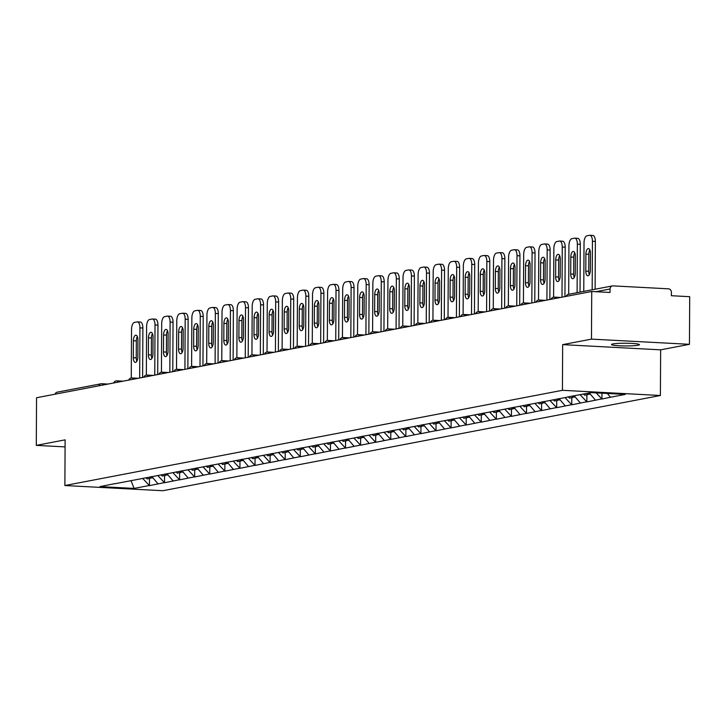 <?xml version="1.0" encoding="UTF-8"?>
<svg xmlns="http://www.w3.org/2000/svg" width="726" height="726" viewBox="0 0 726 726"><rect width="100%" height="100%" fill="white"/><g stroke="black" fill="none" stroke-linecap="round" stroke-linejoin="round"><path stroke-width="1.09" d="M638.018 345.249A13.985 1.352 0.3 0 1 622.291 345.894A13.985 1.352 0.3 0 1 611.492 344.514A13.985 1.352 0.3 0 1 612.935 343.924A13.985 1.352 0.3 0 1 628.652 343.28A13.985 1.352 0.3 0 1 639.461 344.659A13.985 1.352 0.3 0 1 638.018 345.249M689.455 344.315L591.472 339.124L562.659 344.632L660.642 349.832L689.455 344.315L689.7 296.689L671.378 295.718L671.396 292.233A3.276 2.922 79.2 0 0 668.474 288.821L613.016 285.881A3.276 2.922 79.2 0 0 610.058 288.984L610.04 292.46L591.726 291.489L36.545 397.739L36.3 445.374L65.077 446.898M660.642 349.832L660.397 395.498L162.851 490.722L64.877 485.531L562.423 390.307L660.397 395.498M607.299 393.465L610.521 397.24L625.267 394.418L591.173 392.612L567.405 397.013M610.521 397.24L601.927 399.028L601.954 393.183M596.1 392.875L601.927 399.028M601.337 399.001L586.844 401.914L586.88 394.744M580.128 394.726L586.844 401.914M586.254 401.886L571.761 404.799L571.798 397.63M565.046 397.612L571.761 404.799M571.171 404.772L556.679 407.685L556.715 400.516M549.963 400.498L556.679 407.685M556.089 407.658L541.596 410.571L541.632 403.402M534.88 403.384L541.596 410.571M541.006 410.544L526.513 413.466L526.55 406.288M519.798 406.27L526.513 413.466M525.923 413.43L511.431 416.352L511.467 409.174M504.715 409.155L511.431 416.352M510.841 416.316L496.348 419.238L496.384 412.069M489.633 412.041L496.348 419.238M495.758 419.201L481.265 422.124L481.302 414.954M474.55 414.927L481.265 422.124M480.676 422.087L466.174 425.009L466.219 417.84M459.467 417.813L466.174 425.009M465.593 424.973L451.091 427.895L451.136 420.726M444.385 420.699L451.091 427.895M450.51 427.868L436.008 430.781L436.054 423.612M429.302 423.585L436.008 430.781M435.428 430.754L420.926 433.667L420.962 426.498M414.219 426.471L420.926 433.667M420.345 433.64L405.843 436.553L405.879 429.384M399.137 429.365L405.843 436.553M405.262 436.526L390.76 439.439L390.797 432.269M384.054 432.251L390.76 439.439M390.171 439.411L375.678 442.325L375.714 435.155M368.971 435.137L375.678 442.325M375.088 442.297L360.595 445.21L360.631 438.041M353.889 438.023L360.595 445.21M360.005 445.183L345.512 448.105L345.549 440.927M338.806 440.909L345.512 448.105M344.923 448.069L330.43 450.991L330.466 443.813M323.723 443.795L330.43 450.991M329.84 450.955L315.347 453.877L315.383 446.708M308.641 446.681L315.347 453.877M314.757 453.841L300.265 456.763L300.301 449.594M293.549 449.566L300.265 456.763M299.675 456.727L285.182 459.649L285.218 452.48M278.466 452.452L285.182 459.649M284.592 459.612L270.099 462.535L270.136 455.365M263.384 455.338L270.099 462.535M269.509 462.507L255.017 465.42L255.053 458.251M248.301 458.224L255.017 465.42M254.427 465.393L239.934 468.306L239.97 461.137M233.218 461.119L239.934 468.306M239.344 468.279L224.851 471.192L224.888 464.023M218.136 464.005L224.851 471.192M224.261 471.165L209.769 474.078L209.805 466.909M203.053 466.891L209.769 474.078M209.179 474.051L194.686 476.964L194.722 469.795M187.97 469.776L194.686 476.964M194.096 476.937L179.603 479.859L179.64 472.68M172.888 472.662L179.603 479.859M179.013 479.822L164.521 482.745L164.557 475.566M157.805 475.548L164.521 482.745M163.931 482.708L149.438 485.63L149.474 478.461M142.723 478.434L149.438 485.63M148.848 485.594L134.101 488.417L100.007 486.611L114.917 483.616M567.242 397.186L114.753 483.788M589.312 392.966L595.438 400.126M574.13 395.724L580.355 403.012M559.047 398.61L565.273 405.898M543.965 401.496L550.19 408.783M528.882 404.391L535.107 411.669M513.799 407.277L520.025 414.555M498.717 410.163L504.942 417.45M483.634 413.049L489.859 420.336M468.542 415.934L474.777 423.222M453.46 418.82L459.694 426.108M438.377 421.706L444.611 428.993M423.294 424.592L429.529 431.879M408.212 427.478L414.446 434.765M393.129 430.364L399.364 437.651M378.046 433.25L384.281 440.537M362.964 436.144L369.198 443.423M347.881 439.03L354.106 446.308M332.798 441.916L339.024 449.203M317.716 444.802L323.941 452.089M302.633 447.688L308.859 454.975M287.55 450.574L293.776 457.861M272.468 453.46L278.693 460.747M257.385 456.345L263.611 463.633M242.302 459.231L248.528 466.519M227.22 462.117L233.445 469.404M212.137 465.003L218.363 472.29M197.055 467.889L203.28 475.176M181.972 470.784L188.197 478.062M166.889 473.67L173.115 480.948M151.807 476.555L158.032 483.843M55.049 394.2A3.276 2.922 -100.8 0 1 57.209 392.167L101.014 383.791A3.276 2.922 -100.8 0 1 101.649 383.745A3.276 1.443 93 0 1 101.803 383.736A3.276 1.443 93 0 1 102.865 385.052M130.961 480.539L134.101 488.417M591.472 339.124L591.726 291.489M562.659 344.632L562.423 390.307M64.877 485.531L65.113 439.856L36.3 445.374M131.27 378.001L131.524 329.477A6.552 2.886 -87 0 1 134.464 322.398L137.069 321.899A6.552 2.886 -87 0 1 137.386 321.872L140.327 322.035A6.552 2.886 93 0 1 142.877 328.025L142.623 377.438M142.877 328.025L139.936 327.871L139.673 378.001M139.936 327.871A6.552 2.886 -87 0 0 137.386 321.872M133.312 357.709A5.136 2.26 -87 0 0 135.308 362.401A5.136 2.26 -87 0 0 137.858 356.838L137.94 339.868A5.136 2.26 -87 0 0 135.944 335.176A5.136 2.26 -87 0 0 133.403 340.739L133.312 357.709L136.252 357.864A5.136 2.26 -87 0 0 136.842 361.239M137.35 336.492A5.136 2.26 -87 0 0 136.343 340.893L136.252 357.864M151.607 477.409L150.79 478.207L147.069 478.915L146.062 477.654M149.783 476.937L150.79 478.207M151.035 476.701L152.043 477.962L152.877 477.808M146.353 375.115L146.607 326.591A6.552 2.886 -87 0 1 149.547 319.513L152.151 319.013A6.552 2.886 -87 0 1 152.469 318.986L155.409 319.141A6.552 2.886 93 0 1 157.959 325.139L157.705 374.552M157.959 325.139L155.019 324.976L154.756 375.115M155.019 324.976A6.552 2.886 -87 0 0 152.469 318.986M148.394 354.814A5.136 2.26 -87 0 0 150.391 359.515A5.136 2.26 -87 0 0 152.941 353.952L153.023 336.982A5.136 2.26 -87 0 0 151.026 332.29A5.136 2.26 -87 0 0 148.485 337.853L148.394 354.814L151.335 354.978A5.136 2.26 -87 0 0 151.934 358.354M152.433 333.606A5.136 2.26 -87 0 0 151.425 338.007L151.335 354.978M166.69 474.523L165.873 475.321L162.152 476.029L161.145 474.768M164.866 474.051L165.873 475.321M166.118 473.815L167.125 475.076L167.96 474.922M161.435 372.22L161.689 323.705A6.552 2.886 -87 0 1 164.63 316.627L167.234 316.128A6.552 2.886 -87 0 1 167.552 316.1L170.492 316.255A6.552 2.886 93 0 1 173.042 322.253L172.788 371.667M173.042 322.253L170.102 322.09L169.839 372.229M170.102 322.09A6.552 2.886 -87 0 0 167.552 316.1M163.477 351.928A5.136 2.26 -87 0 0 165.474 356.629A5.136 2.26 -87 0 0 168.024 351.066L168.105 334.096A5.136 2.26 -87 0 0 166.109 329.404A5.136 2.26 -87 0 0 163.568 334.967L163.477 351.928L166.417 352.092A5.136 2.26 -87 0 0 167.016 355.468M167.515 330.72A5.136 2.26 -87 0 0 166.508 335.122L166.417 352.092M181.772 471.637L180.956 472.435L177.235 473.143L176.227 471.882M179.948 471.165L180.956 472.435M181.201 470.929L182.217 472.19L183.043 472.036M176.518 369.334L176.772 320.819A6.552 2.886 -87 0 1 179.712 313.741L182.317 313.242A6.552 2.886 -87 0 1 182.634 313.215L185.575 313.369A6.552 2.886 93 0 1 188.125 319.358L187.871 368.781M188.125 319.358L185.184 319.204L184.921 369.343M185.184 319.204A6.552 2.886 -87 0 0 182.634 313.215M178.56 349.043A5.136 2.26 -87 0 0 180.556 353.734A5.136 2.26 -87 0 0 183.106 348.171L183.197 331.21A5.136 2.26 -87 0 0 181.191 326.519A5.136 2.26 -87 0 0 178.65 332.081L178.56 349.043L181.5 349.197A5.136 2.26 -87 0 0 182.099 352.582M182.598 327.834A5.136 2.26 -87 0 0 181.591 332.236L181.5 349.197M196.855 468.751L196.038 469.54L192.317 470.257L191.31 468.996M195.031 468.279L196.038 469.54M196.283 468.043L197.3 469.305L198.125 469.15M191.6 366.449L191.855 317.934A6.552 2.886 -87 0 1 194.795 310.855L197.408 310.347A6.552 2.886 -87 0 1 197.717 310.329L200.657 310.483A6.552 2.886 93 0 1 203.207 316.472L202.953 365.895M203.207 316.472L200.267 316.318L200.004 366.458M200.267 316.318A6.552 2.886 -87 0 0 197.717 310.329M193.642 346.157A5.136 2.26 -87 0 0 195.639 350.849A5.136 2.26 -87 0 0 198.189 345.286L198.28 328.324A5.136 2.26 -87 0 0 196.274 323.633A5.136 2.26 -87 0 0 193.733 329.196L193.642 346.157L196.583 346.311A5.136 2.26 -87 0 0 197.182 349.696M197.681 324.949A5.136 2.26 -87 0 0 196.673 329.35L196.583 346.311M211.938 465.865L211.121 466.655L207.4 467.372L206.393 466.11M210.113 465.393L211.121 466.655M211.375 465.157L212.382 466.419L213.208 466.255M206.692 363.563L206.946 315.048A6.552 2.886 -87 0 1 209.878 307.96L212.491 307.461A6.552 2.886 -87 0 1 212.8 307.443L215.74 307.597A6.552 2.886 93 0 1 218.29 313.587L218.036 363.009M218.29 313.587L215.35 313.432L215.096 363.572M215.35 313.432A6.552 2.886 -87 0 0 212.8 307.443M208.725 343.271A5.136 2.26 -87 0 0 210.731 347.963A5.136 2.26 -87 0 0 213.272 342.4L213.362 325.439A5.136 2.26 -87 0 0 211.357 320.747A5.136 2.26 -87 0 0 208.816 326.31L208.725 343.271L211.665 343.425A5.136 2.26 -87 0 0 212.264 346.801M212.763 322.063A5.136 2.26 -87 0 0 211.756 326.464L211.665 343.425M227.02 462.979L226.203 463.769L222.483 464.486L221.475 463.215M225.196 462.507L226.203 463.769M226.458 462.262L227.465 463.533L228.291 463.37M221.775 360.677L222.029 312.153A6.552 2.886 -87 0 1 224.96 305.074L227.574 304.575A6.552 2.886 -87 0 1 227.882 304.557L230.823 304.711A6.552 2.886 93 0 1 233.373 310.701L233.119 360.123M233.373 310.701L230.432 310.546L230.178 360.686M230.432 310.546A6.552 2.886 -87 0 0 227.882 304.557M223.808 340.385A5.136 2.26 -87 0 0 225.813 345.077A5.136 2.26 -87 0 0 228.354 339.514L228.445 322.553A5.136 2.26 -87 0 0 226.439 317.861A5.136 2.26 -87 0 0 223.898 323.424L223.808 340.385L226.748 340.539A5.136 2.26 -87 0 0 227.347 343.915M227.846 319.177A5.136 2.26 -87 0 0 226.839 323.578L226.748 340.539M242.103 460.093L241.286 460.883L237.565 461.6L236.558 460.329M240.279 459.622L241.286 460.883M241.54 459.376L242.548 460.647L243.373 460.484M236.857 357.791L237.112 309.267A6.552 2.886 -87 0 1 240.043 302.188L242.656 301.689A6.552 2.886 -87 0 1 242.965 301.671L245.905 301.825A6.552 2.886 93 0 1 248.455 307.815L248.201 357.237M248.455 307.815L245.524 307.661L245.261 357.8M245.524 307.661A6.552 2.886 -87 0 0 242.965 301.671M238.89 337.499A5.136 2.26 -87 0 0 240.896 342.191A5.136 2.26 -87 0 0 243.437 336.628L243.528 319.667A5.136 2.26 -87 0 0 241.522 314.975A5.136 2.26 -87 0 0 238.981 320.538L238.89 337.499L241.831 337.654A5.136 2.26 -87 0 0 242.43 341.029M242.929 316.291A5.136 2.26 -87 0 0 241.921 320.692L241.831 337.654M257.185 457.208L256.369 457.997L252.648 458.714L251.641 457.444M255.361 456.736L256.369 457.997M256.623 456.491L257.63 457.761L258.456 457.598M251.94 354.905L252.194 306.381A6.552 2.886 -87 0 1 255.125 299.303L257.739 298.803A6.552 2.886 -87 0 1 258.048 298.785L260.988 298.94A6.552 2.886 93 0 1 263.538 304.929L263.284 354.352M263.538 304.929L260.607 304.775L260.344 354.914M260.607 304.775A6.552 2.886 -87 0 0 258.048 298.785M253.973 334.613A5.136 2.26 -87 0 0 255.979 339.305A5.136 2.26 -87 0 0 258.52 333.742L258.61 316.781A5.136 2.26 -87 0 0 256.605 312.089A5.136 2.26 -87 0 0 254.064 317.652L253.973 334.613L256.913 334.768A5.136 2.26 -87 0 0 257.512 338.144M258.011 313.405A5.136 2.26 -87 0 0 257.004 317.806L256.913 334.768M272.268 454.322L271.451 455.111L267.731 455.828L266.723 454.558M270.444 453.85L271.451 455.111M271.705 453.605L272.713 454.875L273.539 454.712M267.023 352.019L267.277 303.495A6.552 2.886 -87 0 1 270.208 296.417L272.822 295.918A6.552 2.886 -87 0 1 273.13 295.899L276.071 296.054A6.552 2.886 93 0 1 278.63 302.043L278.367 351.466M278.63 302.043L275.689 301.889L275.426 352.028M275.689 301.889A6.552 2.886 -87 0 0 273.13 295.899M269.056 331.728A5.136 2.26 -87 0 0 271.061 336.419A5.136 2.26 -87 0 0 273.602 330.856L273.693 313.895A5.136 2.26 -87 0 0 271.687 309.203A5.136 2.26 -87 0 0 269.146 314.766L269.056 331.728L271.996 331.882A5.136 2.26 -87 0 0 272.595 335.258M273.094 310.519A5.136 2.26 -87 0 0 272.087 314.921L271.996 331.882M287.351 451.427L286.534 452.225L282.813 452.933L281.806 451.672M285.527 450.964L286.534 452.225M286.788 450.719L287.795 451.98L288.621 451.826M282.105 349.133L282.36 300.609A6.552 2.886 -87 0 1 285.291 293.531L287.904 293.032A6.552 2.886 -87 0 1 288.213 293.014L291.153 293.168A6.552 2.886 93 0 1 293.712 299.157L293.449 348.571M293.712 299.157L290.772 299.003L290.509 349.142M290.772 299.003A6.552 2.886 -87 0 0 288.213 293.014M284.138 328.842A5.136 2.26 -87 0 0 286.144 333.533A5.136 2.26 -87 0 0 288.685 327.97L288.776 311.009A5.136 2.26 -87 0 0 286.77 306.308A5.136 2.26 -87 0 0 284.229 311.871L284.138 328.842L287.079 328.996A5.136 2.26 -87 0 0 287.678 332.372M288.177 307.624A5.136 2.26 -87 0 0 287.169 312.035L287.079 328.996M302.433 448.541L301.617 449.34L297.896 450.047L296.889 448.786M300.609 448.069L301.617 449.34M301.871 447.833L302.878 449.095L303.704 448.94M297.188 346.248L297.442 297.724A6.552 2.886 -87 0 1 300.373 290.645L302.987 290.146A6.552 2.886 -87 0 1 303.296 290.119L306.236 290.282A6.552 2.886 93 0 1 308.795 296.272L308.532 345.685M308.795 296.272L305.855 296.117L305.592 346.248M305.855 296.117A6.552 2.886 -87 0 0 303.296 290.119M299.221 325.956A5.136 2.26 -87 0 0 301.226 330.648A5.136 2.26 -87 0 0 303.767 325.085L303.858 308.123A5.136 2.26 -87 0 0 301.862 303.423A5.136 2.26 -87 0 0 299.312 308.986L299.221 325.956L302.161 326.11A5.136 2.26 -87 0 0 302.76 329.486M303.259 304.738A5.136 2.26 -87 0 0 302.252 309.149L302.161 326.11M317.516 445.655L316.699 446.454L312.979 447.162L311.971 445.9M315.692 445.183L316.699 446.454M316.953 444.947L317.961 446.209L318.787 446.054M312.271 343.362L312.525 294.838A6.552 2.886 -87 0 1 315.456 287.759L318.07 287.26A6.552 2.886 -87 0 1 318.378 287.233L321.319 287.396A6.552 2.886 93 0 1 323.878 293.386L323.615 342.799M323.878 293.386L320.937 293.231L320.674 343.362M320.937 293.231A6.552 2.886 -87 0 0 318.378 287.233M314.304 323.07A5.136 2.26 -87 0 0 316.309 327.762A5.136 2.26 -87 0 0 318.85 322.199L318.941 305.229A5.136 2.26 -87 0 0 316.944 300.537A5.136 2.26 -87 0 0 314.394 306.1L314.304 323.07L317.244 323.224A5.136 2.26 -87 0 0 317.843 326.6M318.342 301.853A5.136 2.26 -87 0 0 317.335 306.254L317.244 323.224M332.599 442.769L331.782 443.568L328.061 444.276L327.054 443.014M330.775 442.297L331.782 443.568M332.036 442.061L333.043 443.323L333.869 443.169M327.353 340.476L327.608 291.952A6.552 2.886 -87 0 1 330.539 284.873L333.152 284.374A6.552 2.886 -87 0 1 333.461 284.347L336.401 284.501A6.552 2.886 93 0 1 338.96 290.5L338.697 339.913M338.96 290.5L336.02 290.336L335.757 340.476M336.02 290.336A6.552 2.886 -87 0 0 333.461 284.347M329.386 320.175A5.136 2.26 -87 0 0 331.392 324.876A5.136 2.26 -87 0 0 333.933 319.313L334.024 302.343A5.136 2.26 -87 0 0 332.027 297.651A5.136 2.26 -87 0 0 329.477 303.214L329.386 320.175L332.326 320.338A5.136 2.26 -87 0 0 332.925 323.714M333.425 298.967A5.136 2.26 -87 0 0 332.417 303.368L332.326 320.338M347.681 439.883L346.874 440.682L343.144 441.39L342.137 440.128M345.857 439.411L346.874 440.682M347.119 439.176L348.126 440.437L348.952 440.283M342.436 337.581L342.69 289.066A6.552 2.886 -87 0 1 345.621 281.987L348.235 281.488A6.552 2.886 -87 0 1 348.544 281.461L351.484 281.615A6.552 2.886 93 0 1 354.043 287.614L353.78 337.027M354.043 287.614L351.103 287.451L350.839 337.59M351.103 287.451A6.552 2.886 -87 0 0 348.544 281.461M344.478 317.289A5.136 2.26 -87 0 0 346.474 321.981A5.136 2.26 -87 0 0 349.015 316.427L349.106 299.457A5.136 2.26 -87 0 0 347.11 294.765A5.136 2.26 -87 0 0 344.56 300.328L344.478 317.289L347.409 317.453A5.136 2.26 -87 0 0 348.008 320.828M348.507 296.081A5.136 2.26 -87 0 0 347.5 300.482L347.409 317.453M362.764 436.998L361.956 437.796L358.227 438.504L357.219 437.243M360.94 436.526L361.956 437.796M362.201 436.29L363.209 437.551L364.035 437.397M357.519 334.695L357.773 286.18A6.552 2.886 -87 0 1 360.704 279.102L363.318 278.602A6.552 2.886 -87 0 1 363.635 278.575L366.566 278.73A6.552 2.886 93 0 1 369.126 284.719L368.862 334.142M369.126 284.719L366.185 284.565L365.922 334.704M366.185 284.565A6.552 2.886 -87 0 0 363.635 278.575M359.561 314.403A5.136 2.26 -87 0 0 361.557 319.095A5.136 2.26 -87 0 0 364.098 313.532L364.189 296.571A5.136 2.26 -87 0 0 362.192 291.879A5.136 2.26 -87 0 0 359.642 297.442L359.561 314.403L362.492 314.558A5.136 2.26 -87 0 0 363.091 317.943M363.59 293.195A5.136 2.26 -87 0 0 362.583 297.596L362.492 314.558M377.847 434.112L377.039 434.901L373.309 435.618L372.302 434.357M376.032 433.64L377.039 434.901M377.284 433.404L378.291 434.665L379.117 434.502M372.601 331.809L372.855 283.294A6.552 2.886 -87 0 1 375.787 276.207L378.4 275.708A6.552 2.886 -87 0 1 378.718 275.689L381.649 275.844A6.552 2.886 93 0 1 384.208 281.833L383.945 331.256M384.208 281.833L381.268 281.679L381.005 331.818M381.268 281.679A6.552 2.886 -87 0 0 378.718 275.689M374.643 311.518A5.136 2.26 -87 0 0 376.64 316.209A5.136 2.26 -87 0 0 379.181 310.646L379.271 293.685A5.136 2.26 -87 0 0 377.275 288.993A5.136 2.26 -87 0 0 374.725 294.556L374.643 311.518L377.574 311.672A5.136 2.26 -87 0 0 378.173 315.057M378.673 290.309A5.136 2.26 -87 0 0 377.665 294.711L377.574 311.672M392.938 431.226L392.122 432.015L388.392 432.732L387.385 431.462M391.114 430.754L392.122 432.015M392.367 430.509L393.374 431.779L394.2 431.616M387.684 328.923L387.938 280.408A6.552 2.886 -87 0 1 390.869 273.321L393.483 272.822A6.552 2.886 -87 0 1 393.801 272.804L396.741 272.958A6.552 2.886 93 0 1 399.291 278.947L399.028 328.37M399.291 278.947L396.351 278.793L396.087 328.932M396.351 278.793A6.552 2.886 -87 0 0 393.801 272.804M389.726 308.632A5.136 2.26 -87 0 0 391.722 313.323A5.136 2.26 -87 0 0 394.263 307.76L394.354 290.799A5.136 2.26 -87 0 0 392.358 286.108A5.136 2.26 -87 0 0 389.808 291.67L389.726 308.632L392.666 308.786A5.136 2.26 -87 0 0 393.256 312.162M393.755 287.423A5.136 2.26 -87 0 0 392.748 291.825L392.666 308.786M408.021 428.34L407.204 429.13L403.484 429.846L402.467 428.576M406.197 427.868L407.204 429.13M407.449 427.623L408.457 428.894L409.282 428.73M402.767 326.038L403.021 277.514A6.552 2.886 -87 0 1 405.952 270.435L408.566 269.936A6.552 2.886 -87 0 1 408.883 269.918L411.824 270.072A6.552 2.886 93 0 1 414.374 276.061L414.11 325.484M414.374 276.061L411.433 275.907L411.17 326.047M411.433 275.907A6.552 2.886 -87 0 0 408.883 269.918M404.809 305.746A5.136 2.26 -87 0 0 406.805 310.438A5.136 2.26 -87 0 0 409.346 304.875L409.437 287.913A5.136 2.26 -87 0 0 407.44 283.222A5.136 2.26 -87 0 0 404.89 288.785L404.809 305.746L407.749 305.9A5.136 2.26 -87 0 0 408.339 309.276M408.847 284.538A5.136 2.26 -87 0 0 407.83 288.939L407.749 305.9M423.104 425.454L422.287 426.244L418.566 426.961L417.55 425.69M421.28 424.982L422.287 426.244M422.532 424.737L423.539 426.008L424.365 425.844M417.849 323.152L418.103 274.628A6.552 2.886 -87 0 1 421.044 267.549L423.648 267.05A6.552 2.886 -87 0 1 423.966 267.032L426.906 267.186A6.552 2.886 93 0 1 429.456 273.176L429.193 322.598M429.456 273.176L426.516 273.021L426.253 323.161M426.516 273.021A6.552 2.886 -87 0 0 423.966 267.032M419.891 302.86A5.136 2.26 -87 0 0 421.888 307.552A5.136 2.26 -87 0 0 424.429 301.989L424.519 285.028A5.136 2.26 -87 0 0 422.523 280.336A5.136 2.26 -87 0 0 419.982 285.899L419.891 302.86L422.831 303.014A5.136 2.26 -87 0 0 423.421 306.39M423.93 281.652A5.136 2.26 -87 0 0 422.913 286.053L422.831 303.014M438.186 422.568L437.37 423.358L433.649 424.075L432.642 422.804M436.362 422.096L437.37 423.358M437.615 421.851L438.622 423.122L439.448 422.959M432.932 320.266L433.186 271.742A6.552 2.886 -87 0 1 436.126 264.663L438.731 264.164A6.552 2.886 -87 0 1 439.048 264.146L441.989 264.3A6.552 2.886 93 0 1 444.539 270.29L444.276 319.712M444.539 270.29L441.599 270.136L441.335 320.275M441.599 270.136A6.552 2.886 -87 0 0 439.048 264.146M434.974 299.974A5.136 2.26 -87 0 0 436.97 304.666A5.136 2.26 -87 0 0 439.52 299.103L439.602 282.142A5.136 2.26 -87 0 0 437.606 277.45A5.136 2.26 -87 0 0 435.065 283.013L434.974 299.974L437.914 300.128A5.136 2.26 -87 0 0 438.504 303.504M439.012 278.766A5.136 2.26 -87 0 0 437.996 283.167L437.914 300.128M453.269 419.673L452.452 420.472L448.732 421.18L447.724 419.918M451.445 419.211L452.452 420.472M452.697 418.966L453.705 420.227L454.53 420.073M448.015 317.38L448.269 268.856A6.552 2.886 -87 0 1 451.209 261.777L453.814 261.278A6.552 2.886 -87 0 1 454.131 261.26L457.071 261.414A6.552 2.886 93 0 1 459.622 267.404L459.367 316.826M459.622 267.404L456.681 267.25L456.418 317.389M456.681 267.25A6.552 2.886 -87 0 0 454.131 261.26M450.056 297.088A5.136 2.26 -87 0 0 452.053 301.78A5.136 2.26 -87 0 0 454.603 296.217L454.685 279.256A5.136 2.26 -87 0 0 452.688 274.564A5.136 2.26 -87 0 0 450.147 280.118L450.056 297.088L452.997 297.243A5.136 2.26 -87 0 0 453.587 300.618M454.095 275.871A5.136 2.26 -87 0 0 453.088 280.281L452.997 297.243M468.352 416.788L467.535 417.586L463.814 418.294L462.807 417.033M466.528 416.325L467.535 417.586M467.78 416.08L468.787 417.341L469.613 417.187M463.097 314.494L463.351 265.97A6.552 2.886 -87 0 1 466.292 258.892L468.896 258.392A6.552 2.886 -87 0 1 469.214 258.365L472.154 258.529A6.552 2.886 93 0 1 474.704 264.518L474.45 313.931M474.704 264.518L471.764 264.364L471.501 314.503M471.764 264.364A6.552 2.886 -87 0 0 469.214 258.365M465.139 294.202A5.136 2.26 -87 0 0 467.136 298.894A5.136 2.26 -87 0 0 469.686 293.331L469.767 276.37A5.136 2.26 -87 0 0 467.771 271.669A5.136 2.26 -87 0 0 465.23 277.232L465.139 294.202L468.079 294.357A5.136 2.26 -87 0 0 468.669 297.733M469.178 272.985A5.136 2.26 -87 0 0 468.17 277.396L468.079 294.357M483.434 413.902L482.618 414.7L478.897 415.408L477.889 414.147M481.61 413.43L482.618 414.7M482.863 413.194L483.87 414.455L484.705 414.301M478.18 311.608L478.434 263.084A6.552 2.886 -87 0 1 481.374 256.006L483.979 255.507A6.552 2.886 -87 0 1 484.296 255.479L487.237 255.643A6.552 2.886 93 0 1 489.787 261.632L489.533 311.046M489.787 261.632L486.847 261.478L486.583 311.608M486.847 261.478A6.552 2.886 -87 0 0 484.296 255.479M480.222 291.317A5.136 2.26 -87 0 0 482.218 296.008A5.136 2.26 -87 0 0 484.768 290.445L484.85 273.475A5.136 2.26 -87 0 0 482.854 268.783A5.136 2.26 -87 0 0 480.313 274.346L480.222 291.317L483.162 291.471A5.136 2.26 -87 0 0 483.752 294.847M484.26 270.099A5.136 2.26 -87 0 0 483.253 274.501L483.162 291.471M498.517 411.016L497.7 411.814L493.979 412.522L492.972 411.261M496.693 410.544L497.7 411.814M497.945 410.308L498.953 411.569L499.787 411.415M493.263 308.722L493.517 260.198A6.552 2.886 -87 0 1 496.457 253.12L499.061 252.621A6.552 2.886 -87 0 1 499.379 252.594L502.319 252.757A6.552 2.886 93 0 1 504.869 258.746L504.615 308.16M504.869 258.746L501.929 258.583L501.666 308.722M501.929 258.583A6.552 2.886 -87 0 0 499.379 252.594M495.304 288.422A5.136 2.26 -87 0 0 497.301 293.123A5.136 2.26 -87 0 0 499.851 287.56L499.933 270.589A5.136 2.26 -87 0 0 497.936 265.897A5.136 2.26 -87 0 0 495.395 271.46L495.304 288.422L498.245 288.585A5.136 2.26 -87 0 0 498.844 291.961M499.343 267.213A5.136 2.26 -87 0 0 498.335 271.615L498.245 288.585M513.6 408.13L512.783 408.929L509.062 409.636L508.055 408.375M511.776 407.658L512.783 408.929M513.028 407.422L514.044 408.684L514.87 408.529M508.345 305.827L508.599 257.313A6.552 2.886 -87 0 1 511.54 250.234L514.144 249.735A6.552 2.886 -87 0 1 514.462 249.708L517.402 249.862A6.552 2.886 93 0 1 519.952 255.861L519.698 305.274M519.952 255.861L517.012 255.697L516.749 305.837M517.012 255.697A6.552 2.886 -87 0 0 514.462 249.708M510.387 285.536A5.136 2.26 -87 0 0 512.384 290.237A5.136 2.26 -87 0 0 514.934 284.674L515.024 267.703A5.136 2.26 -87 0 0 513.019 263.012A5.136 2.26 -87 0 0 510.478 268.575L510.387 285.536L513.327 285.699A5.136 2.26 -87 0 0 513.926 289.075M514.425 264.328A5.136 2.26 -87 0 0 513.418 268.729L513.327 285.699M528.682 405.244L527.866 406.043L524.145 406.751L523.137 405.489M526.858 404.772L527.866 406.043M528.111 404.536L529.127 405.798L529.953 405.643M523.428 302.942L523.682 254.427A6.552 2.886 -87 0 1 526.622 247.348L529.236 246.849A6.552 2.886 -87 0 1 529.544 246.822L532.485 246.976A6.552 2.886 93 0 1 535.035 252.975L534.781 302.388M535.035 252.975L532.094 252.811L531.831 302.951M532.094 252.811A6.552 2.886 -87 0 0 529.544 246.822M525.47 282.65A5.136 2.26 -87 0 0 527.466 287.342A5.136 2.26 -87 0 0 530.016 281.779L530.107 264.818A5.136 2.26 -87 0 0 528.101 260.126A5.136 2.26 -87 0 0 525.56 265.689L525.47 282.65L528.41 282.804A5.136 2.26 -87 0 0 529.009 286.189M529.508 261.442A5.136 2.26 -87 0 0 528.501 265.843L528.41 282.804M543.765 402.358L542.948 403.148L539.227 403.865L538.22 402.603M541.941 401.886L542.948 403.148M543.202 401.65L544.21 402.912L545.035 402.758M538.52 300.056L538.774 251.541A6.552 2.886 -87 0 1 541.705 244.462L544.318 243.954A6.552 2.886 -87 0 1 544.627 243.936L547.567 244.09A6.552 2.886 93 0 1 550.117 250.08L549.863 299.502M550.117 250.08L547.177 249.925L546.923 300.065M547.177 249.925A6.552 2.886 -87 0 0 544.627 243.936M540.552 279.764A5.136 2.26 -87 0 0 542.558 284.456A5.136 2.26 -87 0 0 545.099 278.893L545.19 261.932A5.136 2.26 -87 0 0 543.184 257.24A5.136 2.26 -87 0 0 540.643 262.803L540.552 279.764L543.493 279.918A5.136 2.26 -87 0 0 544.092 283.303M544.591 258.556A5.136 2.26 -87 0 0 543.583 262.957L543.493 279.918M558.848 399.472L558.031 400.262L554.31 400.979L553.303 399.717M557.023 399.001L558.031 400.262M558.285 398.765L559.292 400.026L560.118 399.863M553.602 297.17L553.856 248.655A6.552 2.886 -87 0 1 556.788 241.567L559.401 241.068A6.552 2.886 -87 0 1 559.71 241.05L562.65 241.204A6.552 2.886 93 0 1 565.2 247.194L564.946 296.616M565.2 247.194L562.26 247.04L562.006 297.179M562.26 247.04A6.552 2.886 -87 0 0 559.71 241.05M555.635 276.878A5.136 2.26 -87 0 0 557.641 281.57A5.136 2.26 -87 0 0 560.182 276.007L560.272 259.046A5.136 2.26 -87 0 0 558.267 254.354A5.136 2.26 -87 0 0 555.726 259.917L555.635 276.878L558.575 277.033A5.136 2.26 -87 0 0 559.174 280.418M559.673 255.67A5.136 2.26 -87 0 0 558.666 260.071L558.575 277.033M573.93 396.587L573.113 397.376L569.393 398.093L568.385 396.823M572.106 396.115L573.113 397.376M573.368 395.87L574.375 397.14L575.201 396.977M568.685 294.284L568.939 245.76A6.552 2.886 -87 0 1 571.87 238.682L574.484 238.182A6.552 2.886 -87 0 1 574.792 238.164L577.733 238.319A6.552 2.886 93 0 1 580.283 244.308L580.038 292.115M580.283 244.308L577.351 244.154L577.097 292.678M577.351 244.154A6.552 2.886 -87 0 0 574.792 238.164M570.718 273.992A5.136 2.26 -87 0 0 572.723 278.684A5.136 2.26 -87 0 0 575.264 273.121L575.355 256.16A5.136 2.26 -87 0 0 573.349 251.468A5.136 2.26 -87 0 0 570.808 257.031L570.718 273.992L573.658 274.147A5.136 2.26 -87 0 0 574.257 277.523M574.756 252.784A5.136 2.26 -87 0 0 573.749 257.185L573.658 274.147M589.013 393.701L588.196 394.49L584.475 395.207L583.568 394.064M587.289 393.356L588.196 394.49M588.55 393.111L589.458 394.254L590.283 394.091M583.768 291.398L584.022 242.874A6.552 2.886 -87 0 1 586.953 235.796L589.566 235.297A6.552 2.886 -87 0 1 589.875 235.278L592.815 235.433A6.552 2.886 93 0 1 595.365 241.422L595.12 289.22M595.365 241.422L592.434 241.268L592.18 289.792M592.434 241.268A6.552 2.886 -87 0 0 589.875 235.278M585.8 271.107A5.136 2.26 -87 0 0 587.806 275.798A5.136 2.26 -87 0 0 590.347 270.235L590.438 253.274A5.136 2.26 -87 0 0 588.432 248.582A5.136 2.26 -87 0 0 585.891 254.145L585.8 271.107L588.741 271.261A5.136 2.26 -87 0 0 589.34 274.637M589.839 249.898A5.136 2.26 -87 0 0 588.831 254.3L588.741 271.261M101.958 383.764L107.938 384.081M98.845 385.815A3.276 2.922 -100.8 0 1 101.014 383.791A3.276 3.276 0 0 1 101.803 383.736L108.02 384.063M610.058 288.984L595.819 291.707M612.381 285.917L568.585 294.302A3.276 2.922 79.2 0 0 566.425 296.335M116.732 380.86A3.276 1.443 93 0 1 116.886 380.851A3.276 1.443 93 0 1 117.948 382.166M131.814 377.974A3.276 1.443 93 0 1 131.969 377.965A3.276 1.443 93 0 1 133.03 379.271M146.897 375.088A3.276 1.443 93 0 1 147.051 375.07A3.276 1.443 93 0 1 148.113 376.386M161.98 372.202A3.276 1.443 93 0 1 162.134 372.184A3.276 1.443 93 0 1 163.205 373.5M177.062 369.316A3.276 1.443 93 0 1 177.217 369.298A3.276 1.443 93 0 1 178.287 370.614M192.145 366.421A3.276 1.443 93 0 1 192.299 366.412A3.276 1.443 93 0 1 193.37 367.728M207.228 363.535A3.276 1.443 93 0 1 207.382 363.526A3.276 1.443 93 0 1 208.453 364.842M222.31 360.65A3.276 1.443 93 0 1 222.465 360.64A3.276 1.443 93 0 1 223.535 361.956M237.393 357.764A3.276 1.443 93 0 1 237.547 357.755A3.276 1.443 93 0 1 238.618 359.071M252.476 354.878A3.276 1.443 93 0 1 252.63 354.869A3.276 1.443 93 0 1 253.701 356.185M267.558 351.992A3.276 1.443 93 0 1 267.712 351.983A3.276 1.443 93 0 1 268.783 353.299M282.641 349.106A3.276 1.443 93 0 1 282.795 349.097A3.276 1.443 93 0 1 283.866 350.413M297.724 346.22A3.276 1.443 93 0 1 297.878 346.211A3.276 1.443 93 0 1 298.949 347.527M312.806 343.334A3.276 1.443 93 0 1 312.96 343.325A3.276 1.443 93 0 1 314.031 344.632M327.889 340.449A3.276 1.443 93 0 1 328.043 340.43A3.276 1.443 93 0 1 329.114 341.746M342.971 337.563A3.276 1.443 93 0 1 343.135 337.545A3.276 1.443 93 0 1 344.197 338.86M358.054 334.668A3.276 1.443 93 0 1 358.217 334.659A3.276 1.443 93 0 1 359.279 335.975M373.137 331.782A3.276 1.443 93 0 1 373.3 331.773A3.276 1.443 93 0 1 374.362 333.089M388.219 328.896A3.276 1.443 93 0 1 388.383 328.887A3.276 1.443 93 0 1 389.445 330.203M403.302 326.01A3.276 1.443 93 0 1 403.465 326.001A3.276 1.443 93 0 1 404.527 327.317M418.385 323.124A3.276 1.443 93 0 1 418.548 323.115A3.276 1.443 93 0 1 419.61 324.431M433.476 320.239A3.276 1.443 93 0 1 433.631 320.23A3.276 1.443 93 0 1 434.692 321.545M448.559 317.353A3.276 1.443 93 0 1 448.713 317.344A3.276 1.443 93 0 1 449.775 318.66M463.642 314.467A3.276 1.443 93 0 1 463.796 314.458A3.276 1.443 93 0 1 464.858 315.774M478.724 311.581A3.276 1.443 93 0 1 478.879 311.572A3.276 1.443 93 0 1 479.94 312.879M493.807 308.695A3.276 1.443 93 0 1 493.961 308.677A3.276 1.443 93 0 1 495.032 309.993M508.89 305.809A3.276 1.443 93 0 1 509.044 305.791A3.276 1.443 93 0 1 510.115 307.107M523.972 302.923A3.276 1.443 93 0 1 524.127 302.905A3.276 1.443 93 0 1 525.197 304.221M539.055 300.029A3.276 1.443 93 0 1 539.209 300.019A3.276 1.443 93 0 1 540.28 301.335M554.138 297.143A3.276 1.443 93 0 1 554.292 297.134A3.276 1.443 93 0 1 555.363 298.45M133.403 340.739L136.343 340.893M148.485 337.853L151.425 338.007M163.568 334.967L166.508 335.122M178.65 332.081L181.591 332.236M193.733 329.196L196.673 329.35M208.816 326.31L211.756 326.464M223.898 323.424L226.839 323.578M238.981 320.538L241.921 320.692M254.064 317.652L257.004 317.806M269.146 314.766L272.087 314.921M284.229 311.871L287.169 312.035M299.312 308.986L302.252 309.149M314.394 306.1L317.335 306.254M329.477 303.214L332.417 303.368M344.56 300.328L347.5 300.482M359.642 297.442L362.583 297.596M374.725 294.556L377.665 294.711M389.808 291.67L392.748 291.825M404.89 288.785L407.83 288.939M419.982 285.899L422.913 286.053M435.065 283.013L437.996 283.167M450.147 280.118L453.088 280.281M465.23 277.232L468.17 277.396M480.313 274.346L483.253 274.501M495.395 271.46L498.335 271.615M510.478 268.575L513.418 268.729M525.56 265.689L528.501 265.843M540.643 262.803L543.583 262.957M555.726 259.917L558.666 260.071M570.808 257.031L573.749 257.185M585.891 254.145L588.831 254.3M123.102 381.177L116.886 380.851A3.276 3.276 0 0 0 113.637 382.992M138.185 378.291L131.969 377.965A3.276 3.276 0 0 0 128.72 380.106M153.268 375.406L147.051 375.07A3.276 3.276 0 0 0 143.802 377.211M168.35 372.52L162.134 372.184A3.276 3.276 0 0 0 158.885 374.326M183.433 369.634L177.217 369.298A3.276 3.276 0 0 0 173.968 371.44M198.516 366.748L192.299 366.412A3.276 3.276 0 0 0 189.05 368.554M213.598 363.853L207.382 363.526A3.276 3.276 0 0 0 204.133 365.668M228.681 360.967L222.465 360.64A3.276 3.276 0 0 0 219.216 362.782M243.764 358.081L237.547 357.755A3.276 3.276 0 0 0 234.298 359.896M258.846 355.195L252.63 354.869A3.276 3.276 0 0 0 249.381 357.01M273.929 352.31L267.712 351.983A3.276 3.276 0 0 0 264.464 354.125M289.012 349.424L282.795 349.097A3.276 3.276 0 0 0 279.546 351.239M304.094 346.538L297.878 346.211A3.276 3.276 0 0 0 294.629 348.353M319.177 343.652L312.96 343.325A3.276 3.276 0 0 0 309.712 345.458M334.259 340.766L328.043 340.43A3.276 3.276 0 0 0 324.794 342.572M349.342 337.88L343.135 337.545A3.276 3.276 0 0 0 339.877 339.686M364.425 334.995L358.217 334.659A3.276 3.276 0 0 0 354.96 336.8M379.516 332.109L373.3 331.773A3.276 3.276 0 0 0 370.042 333.915M394.599 329.214L388.383 328.887A3.276 3.276 0 0 0 385.134 331.029M409.682 326.328L403.465 326.001A3.276 3.276 0 0 0 400.217 328.143M424.764 323.442L418.548 323.115A3.276 3.276 0 0 0 415.299 325.257M439.847 320.556L433.631 320.23A3.276 3.276 0 0 0 430.382 322.371M454.93 317.67L448.713 317.344A3.276 3.276 0 0 0 445.465 319.485M470.012 314.785L463.796 314.458A3.276 3.276 0 0 0 460.547 316.6M485.095 311.899L478.879 311.572A3.276 3.276 0 0 0 475.63 313.714M500.178 309.013L493.961 308.677A3.276 3.276 0 0 0 490.712 310.819M515.26 306.127L509.044 305.791A3.276 3.276 0 0 0 505.795 307.933M530.343 303.241L524.127 302.905A3.276 3.276 0 0 0 520.878 305.047M545.426 300.355L539.209 300.019A3.276 3.276 0 0 0 535.96 302.161M560.508 297.46L554.292 297.134A3.276 3.276 0 0 0 551.043 299.275M568.585 294.302A3.276 3.276 0 0 0 566.126 296.389"/></g></svg>
